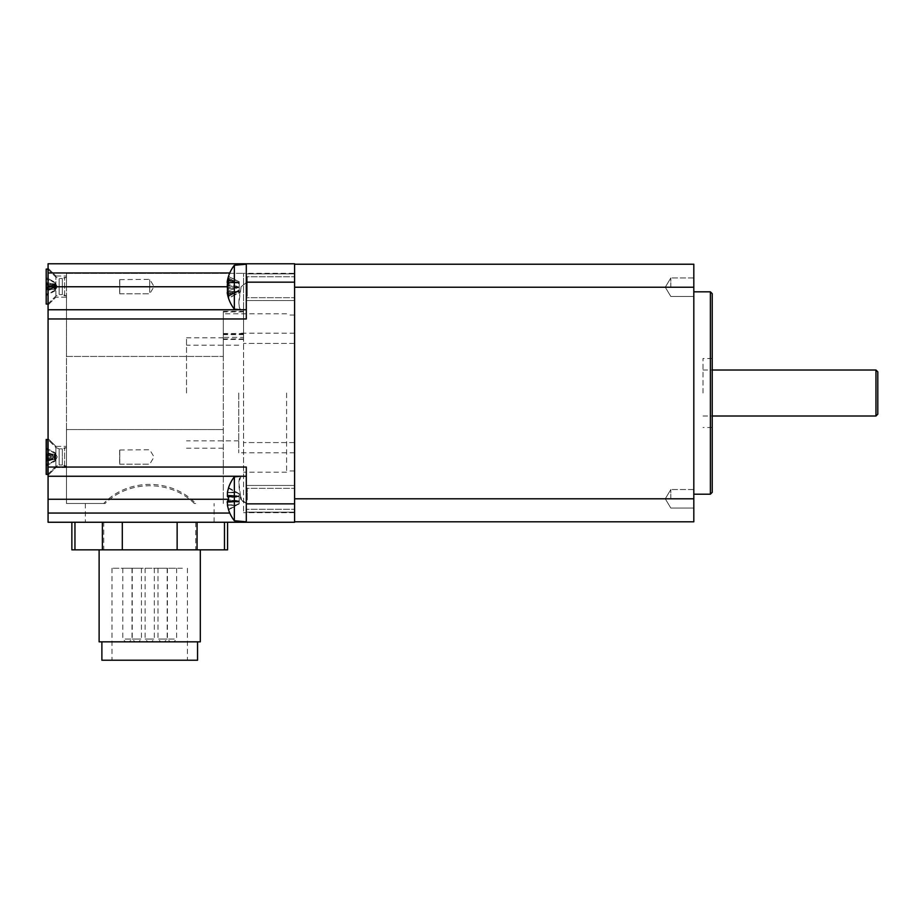 <?xml version="1.0" encoding="UTF-8"?>
<svg xmlns="http://www.w3.org/2000/svg" width="924" height="924" viewBox="0 0 924 924"><rect width="100%" height="100%" fill="white"/><g stroke="black" fill="none" stroke-linecap="round" stroke-linejoin="round"><path stroke-width="0.69" stroke-dasharray="4.62 3.46" d="M234.35 501.258L234.35 476.842L234.35 501.258M241.083 499.179L242.631 501.293M242.677 501.339L246.304 503.372L246.304 521.794L246.304 476.253L240.991 476.264L238.877 482.455L240.656 497.262M236.475 500.462L227.454 500.462A35.632 3.996 180 0 1 228.598 499.942L239.247 500.97L239.247 503.245L228.598 509.378A35.632 35.401 0 0 1 227.454 504.862L236.475 504.862M227.454 500.462L227.454 504.862M228.598 499.942A34.916 30.053 79 0 1 228.598 495.195A35.632 3.996 0 0 0 227.454 495.703L237.249 495.726L227.385 495.726L227.454 492.192A35.632 35.401 0 0 1 228.598 487.676A34.916 3.396 30.1 0 0 228.551 487.768A34.916 3.396 30.1 0 0 228.598 488.207A35.632 35.401 180 0 0 227.454 492.723L236.475 492.723L239.247 493.739L239.247 495.553L237.249 495.726M236.475 505.405L227.454 505.405A35.632 35.401 180 0 0 228.598 509.921L239.247 503.857L239.247 496.627L227.454 497.135L227.454 492.723M227.454 497.135A35.632 3.996 0 0 0 228.598 497.643A34.916 30.053 101 0 0 228.598 502.39A35.632 3.996 180 0 1 227.454 501.882L239.247 502.044M227.454 505.405L227.385 501.859L237.237 501.859M228.598 502.39L236.475 501.882M228.598 487.676L239.247 493.739M239.247 496.627L239.247 494.352M236.475 497.135L228.598 497.643M228.598 488.207L236.475 492.723M239.247 495.553L239.247 500.97M239.247 503.245L239.247 503.857M228.598 495.195L236.475 495.703M246.304 263.767L294.594 263.767L294.594 522.256L246.304 522.256L246.304 467.059L246.304 476.253L246.304 467.059L48.071 467.059L48.071 263.767L246.304 263.767L246.304 318.965L246.304 264.229L246.304 282.652L241.106 286.763L238.866 303.026L239.408 307.888L240.991 309.759L246.304 309.759L241.106 309.759C238.161 308.443 238.161 300.774 241.106 286.763L246.304 282.652L246.304 264.229L246.304 318.965L48.071 318.965M234.35 295.703L234.35 265.269L234.35 295.703M236.475 286.971L227.454 286.971A35.632 13.756 180 0 1 228.598 285.216L239.247 287.895L239.247 290.586L228.598 296.373A35.632 32.871 0 0 1 227.454 292.18L236.475 292.18M227.454 286.971L227.454 292.18M228.598 285.216A34.916 27.893 56.2 0 1 228.598 280.804A35.632 13.756 0 0 0 227.454 282.559L239.143 282.86L227.235 282.86L227.362 280.919A35.713 35.713 0 0 1 234.35 265.269L246.304 264.229M239.247 281.762L236.475 280.422L227.454 280.422A35.632 32.871 0 0 1 228.598 276.23A34.916 11.677 32 0 0 228.598 278.078A35.632 32.871 180 0 0 227.454 282.259L236.475 282.259L239.247 283.864L239.247 281.762L239.143 282.86M236.475 294.028L227.454 294.028A35.632 32.871 180 0 0 228.598 298.221L239.247 292.689L239.247 286.555L236.475 287.48L227.454 287.48L227.454 282.259M227.454 287.48A35.632 13.756 0 0 0 228.598 289.235A34.916 27.893 123.8 0 0 228.598 293.647A35.632 13.756 180 0 1 227.454 291.892L239.247 291.58M239.143 291.58L227.235 291.58L227.362 293.52A35.713 35.713 0 0 0 234.35 309.17L234.35 265.269M228.598 298.221A34.916 11.677 148 0 1 228.598 296.373M228.598 293.647L236.475 291.892M236.475 280.422L228.598 276.23M239.247 286.555L239.247 283.864M236.475 287.48L228.598 289.235M228.598 278.078L236.475 282.259M239.247 282.86L239.247 287.895M239.247 290.586L239.247 292.689M228.598 280.804L236.475 282.559M48.071 309.759L246.304 309.759M227.558 282.49A35.632 30.781 180 0 1 228.598 278.99L239.247 284.465L239.247 287.283L228.598 290.656A35.632 17.937 0 0 1 227.454 288.369L236.475 288.369M227.223 287.225L227.454 288.369M228.598 278.99A34.916 15.223 33.7 0 1 228.598 276.588A35.632 30.781 0 0 0 227.454 280.503L236.475 280.503L239.247 281.716L239.247 284.465M227.454 281.947L227.454 280.503M239.247 287.283L239.247 291.984L227.2 291.961M227.454 292.504A35.632 17.937 180 0 0 228.598 294.791A34.916 26.138 131.1 0 1 228.598 290.656M227.558 291.961L239.247 291.961L239.247 292.723L228.598 297.863M228.598 279.66L239.247 282.49L239.247 281.716M228.598 295.461L239.247 289.986L239.247 287.168L228.598 283.795M239.247 287.168L239.247 282.467M239.247 292.723L239.247 289.986M228.598 276.588L236.475 280.503M236.475 292.504L228.598 294.791M64.599 465.465L64.599 447.747L64.599 465.465M66.47 448.417L66.47 466.135L66.47 448.417M54.897 459.251L54.897 457.9L46.2 459.009L46.2 456.537L55.786 457.311L54.897 453.187L46.512 449.618L46.2 448.082L46.2 453.903L55.786 454.238L55.786 455.324L46.2 452.24L46.2 457.345L55.786 456.572L54.897 460.683L46.512 464.252L46.2 465.8L46.2 459.967L55.786 459.644L55.786 458.558L46.2 461.642L46.2 457.553L55.786 456.756L54.897 460.845L46.512 464.553L46.2 465.915L46.2 459.933L55.786 459.667L55.786 458.408L46.2 461.076L46.2 459.933M54.897 453.187L46.2 448.082M54.897 454.631L54.897 455.982L46.2 454.874L46.2 456.329L55.786 457.114L54.897 453.037L46.512 449.33L46.2 447.967L46.2 453.95L55.786 454.215L55.786 455.474L46.2 452.806L46.2 457.553M54.897 460.683L46.2 465.8M55.786 454.238L54.897 452.644M46.2 452.24L46.2 453.903M46.2 449.156L46.2 456.537M55.786 459.644L54.897 461.238M46.2 461.642L46.2 459.967M46.2 464.726L46.2 457.345M54.897 455.982L55.786 456.572M54.897 457.9L55.786 457.311M47.829 473.134L47.829 439.466L47.829 473.134M46.2 473.134L46.2 439.466L46.2 473.134M62.335 464.414L62.335 448.868L62.335 464.414M64.599 295.241L64.599 277.385L64.599 295.241M66.47 277.916L66.47 295.784L66.47 277.916M54.897 288.727L54.897 287.352L46.2 288.253L46.2 286.047L55.786 286.833L54.897 282.732L46.512 279.071L46.2 277.639L46.2 283.564L55.786 283.864L55.786 285.054L46.2 282.224L46.2 287.11L55.786 286.325L54.897 290.425L46.512 294.086L46.2 295.518L46.2 289.593L55.786 289.293L55.786 288.103L46.2 290.933L46.2 288.253M46.2 290.933L46.2 277.57L54.897 282.213L46.2 277.639M46.2 287.814L55.786 286.694L54.897 282.64L55.786 283.853L54.897 282.732M54.897 284.442L54.897 285.805L46.2 284.904M54.897 290.425L46.2 295.518M46.2 284.407L56.064 285.273L55.786 283.853L54.897 286.024L46.512 285.47L46.2 282.617L46.2 284.407L46.2 283.599L55.786 283.853L56.098 285.193L46.2 284.326L46.2 283.564M46.2 282.224L46.2 284.326M46.2 278.598L46.2 286.047M54.897 290.91L56.098 287.965L46.2 288.831L46.2 289.593M46.2 294.56L46.2 287.11M54.897 285.805L55.786 286.325M54.897 287.352L55.786 286.833M47.829 303.049L47.829 269.103L47.829 303.049M46.2 303.049L46.2 269.103L46.2 303.049M62.335 294.178L62.335 278.505L62.335 294.178M693.82 498.798L693.82 521.794L294.594 521.794L294.594 264.229L693.82 264.229L693.82 508.05L693.82 489.535L693.82 508.05L693.82 489.535L693.82 498.798L294.594 498.798L294.594 521.794M693.82 287.225L693.82 277.962L693.82 296.477L693.82 277.962L693.82 287.225L294.594 287.225L294.594 498.798M693.82 393.012L693.82 494.201L693.82 393.012M670.824 498.798L670.824 489.535L670.824 498.798M670.824 287.225L670.824 277.962L670.824 287.225M712.219 393.012L712.219 358.512L712.219 393.012M703.025 393.012L703.025 358.512L703.025 393.012M712.219 293.659L712.219 492.353M710.383 494.201L710.383 291.822M294.594 264.229L294.594 287.225M294.594 393.012L294.594 470.974L294.594 393.012M877.8 371.852L877.8 414.171M875.964 416.008L875.964 370.016M223.308 311.319L223.308 356.445L223.308 311.896L243.543 311.896L243.543 273.331L294.594 273.331L294.594 512.681L294.594 273.331L243.543 273.331L243.543 512.681L243.543 273.331L243.543 311.319L223.308 311.319L223.308 339.454L243.543 339.454L243.543 311.319M238.762 393.012L238.762 452.806L238.762 393.012M243.543 311.896L243.543 472.21L243.543 334.638L243.543 337.341L223.308 337.341L223.308 334.638L243.543 334.638M286.602 393.012L286.602 472.21L286.602 393.012M246.304 499.168L246.304 521.794L246.304 503.372L241.106 499.26C238.161 485.331 238.161 477.662 241.106 476.253L246.304 476.253L246.304 499.168M105.128 503.488L103.731 503.488C127.616 478.031 171.818 478.031 195.703 503.488L194.317 503.488C170.628 479.845 128.806 479.845 105.128 503.488L66.47 503.488L66.47 446.361L66.47 503.488L103.731 503.488M103.731 522.256L214.114 522.256L103.731 522.256L195.715 522.256L103.731 522.256L103.731 549.849L195.715 549.849L103.731 549.849M194.317 503.488L195.703 503.488M243.543 334.188L223.308 334.188L223.308 338.923L223.308 311.896M223.308 356.445L223.308 503.488L223.308 356.445L66.47 356.445L66.47 467.521L66.47 429.568L223.308 429.568L66.47 429.568L66.47 356.445L223.308 356.445M223.308 393.012L223.308 337.814L223.308 393.012M223.308 333.529L243.543 333.529M186.509 393.012L186.509 337.814L186.509 393.012M294.594 343.439L243.543 343.439L294.594 343.439M294.594 442.584L243.543 442.584L294.594 442.584M294.594 512.681L243.543 512.681L294.594 512.681M246.304 476.253L48.071 476.253L48.071 467.059M246.304 522.256L48.071 522.256L48.071 476.253L66.47 476.253L48.071 476.253M74.948 522.256L227.57 522.256L74.948 522.256L74.948 549.849L227.57 549.849M66.47 273.331L243.543 273.331L66.47 273.331L66.47 291.175L66.47 273.331M66.47 296.107L66.47 356.445L66.47 296.107M200.312 641.834L99.122 641.834M193.532 549.849L99.122 549.849L193.532 549.849M191.141 641.834L101.883 641.834L191.141 641.834M197.551 660.233L101.883 660.233M182.386 660.233L112 660.233L182.386 660.233M182.386 568.248L112 568.248L182.386 568.248M158.616 568.248L167.198 568.248L158.616 568.248M125.11 568.248L132.017 568.248L125.11 568.248M174.324 568.248L167.429 568.248L174.324 568.248M152.021 568.248L145.114 568.248L152.021 568.248M140.829 568.248L132.236 568.248L140.829 568.248M138.438 641.834L134.996 641.834L138.438 641.834M140.829 639.073L132.236 639.073L140.829 639.073M161.007 641.834L164.437 641.834L161.007 641.834M158.616 639.073L167.198 639.073L158.616 639.073M126.496 641.834L129.256 641.834L126.496 641.834M125.11 639.073L132.017 639.073L125.11 639.073M172.95 641.834L170.189 641.834L172.95 641.834M174.324 639.073L167.429 639.073L174.324 639.073M151.317 641.834L147.875 641.834L151.317 641.834M153.707 639.073L145.114 639.073L153.707 639.073M71.864 549.849L74.948 549.849M66.47 277.778L66.47 295.784L66.47 277.778M66.47 448.198L66.47 466.135L66.47 448.198M48.071 456.941L48.071 438.542L48.071 456.941M48.071 286.579L48.071 268.179L48.071 286.579M66.47 452.344L66.47 447.412L66.47 452.344M55.89 286.579L55.89 275.999L55.89 286.579M55.89 456.941L55.89 446.361L55.89 456.941M64.599 465.684L64.599 447.747L64.599 465.684M62.335 464.61L62.335 448.868L62.335 464.61M48.071 474.174L55.89 466.354L59.148 465.015L62.335 465.015L59.148 465.015L59.148 448.868L59.148 465.015L59.148 448.868L59.148 465.015L55.89 466.354L47.829 474.416L47.829 439.466L55.89 447.528L55.89 466.354L55.89 447.528L55.89 466.354L55.89 447.528L48.071 439.709M47.829 474.416L46.2 474.416L46.2 439.466L47.829 439.466M46.2 465.038L46.2 458.997L55.786 459.251M46.2 452.806L46.2 453.95M46.2 448.845L46.2 454.885L55.786 454.631M46.2 461.076L46.2 456.329M46.2 455.509L54.897 456.283L54.897 454.897M46.2 447.967L54.897 452.587L56.075 455.59L46.2 454.724M46.2 458.373L55.786 457.114M54.897 457.599L54.897 458.974M46.2 465.915L54.897 461.295L56.075 458.292L46.2 459.147M54.897 456.283L55.786 456.756M64.599 295.38L64.599 277.385L64.599 295.38M62.335 294.306L62.335 278.505L62.335 294.306M47.829 303.315L47.829 269.103L46.2 269.103L46.2 304.054L47.829 304.054L47.829 303.315M46.2 285.343L46.2 295.588L54.897 290.945L55.786 289.304L55.786 287.988L46.2 288.75L46.2 289.558L55.786 289.304L55.786 287.988L46.2 290.54M46.2 295.588L46.2 289.558M46.2 277.57L46.2 283.599M54.897 287.145L54.897 288.531M46.2 288.75L55.786 287.988M54.897 290.945L46.2 294.768M54.897 286.024L55.786 286.463L54.897 290.529M54.897 282.64L46.2 278.39M54.897 284.627L46.2 282.617M228.551 509.817A35.713 35.713 0 0 0 234.35 520.743L234.35 476.842L240.991 476.264M239.247 495.992L228.598 496.223A34.916 30.238 88.4 0 0 228.586 496.581L239.247 496.153L239.247 501.443L228.598 501.016A34.916 30.238 88.4 0 1 228.528 498.798M227.165 502.356L227.454 505.139A35.632 35.62 0 0 0 228.598 509.678L239.247 503.626L239.247 496.153M239.247 503.626L228.598 509.759M239.247 501.593L228.598 501.362M228.598 496.223L236.475 496.303M239.247 501.443L239.247 503.534M228.598 487.918L239.247 494.051M239.247 493.97L228.528 487.826M227.165 495.229L227.454 496.303M294.594 503.765L294.594 485.458L294.594 503.765M246.304 503.765L246.304 485.458L246.304 503.765M294.594 497.62L294.594 509.263L294.594 497.62M246.304 500.069L246.304 487.41L246.304 500.069M246.304 287.225L246.304 300.566L246.304 287.225M294.594 299.607L294.594 273.885L294.594 299.607M294.594 283.183L294.594 297.69L294.594 283.183M246.304 291.614L246.304 275.837L246.304 291.614M294.594 282.259L294.594 300.566L294.594 282.259M294.594 278.182L294.594 297.69L294.594 278.182M246.304 297.054L246.304 275.837L246.304 297.054M294.594 498.625L294.594 509.263L294.594 498.625M246.304 498.798L246.304 512.139L246.304 498.798M246.304 498.983L246.304 487.41L246.304 498.983M294.594 486.417L294.594 512.139L294.594 486.417M119.785 463.374L119.785 450L119.785 463.374M119.67 450.288L119.646 464.171L119.67 450.288M119.785 293.22L119.785 279.637L119.785 293.22M119.658 279.672L119.67 293.774L119.658 279.672M149.723 279.672L149.723 293.774L149.723 279.672M119.785 293.116L119.785 279.637L119.785 293.116M119.646 279.764L119.67 293.774L119.646 279.764M149.723 286.567L149.723 279.36L149.723 286.567M119.785 463.536L119.785 450L119.785 463.536M119.67 450.115L119.646 464.171L119.67 450.115M236.475 492.192L227.454 492.192M48.071 513.051L229.776 513.051M48.071 499.26L228.528 499.26M236.475 282.917L228.551 282.917M228.078 293.936L236.475 293.936M236.475 281.947L228.528 281.947M236.475 291.534L227.454 291.534M227.454 286.082L236.475 286.082M229.776 272.961L48.071 272.961M227.189 286.763L48.071 286.763M46.512 458.835L46.512 461.423M46.512 448.567L46.512 449.618M46.512 455.047L46.512 452.46M46.512 465.315L46.512 464.252M46.2 454.539L55.786 455.324M46.2 455.047L55.786 454.747M46.2 459.344L55.786 458.558M46.2 458.835L55.786 459.136M46.512 288.103L46.512 290.737M46.512 278.136L46.512 279.071M46.512 285.054L46.512 282.421M46.512 295.022L46.512 294.086M46.2 284.257L55.786 285.054M46.2 284.58L55.786 284.315M46.2 288.9L55.786 288.103M46.2 288.577L55.786 288.842M55.89 295.449L55.89 277.165L55.89 295.449M59.148 294.178L59.148 278.505L59.148 294.178M294.594 503.857L246.304 503.857M294.594 282.167L246.304 282.167M224.486 522.256L224.486 549.849M197.066 522.256L197.066 549.849M177.142 522.256L177.142 549.849M122.291 522.256L122.291 549.849M102.379 522.256L102.379 549.849M46.2 459.205L55.786 458.408M46.2 454.677L55.786 455.474M46.512 465.419L46.512 464.553M46.512 455.648L46.512 452.979M46.512 448.452L46.512 449.33M46.512 458.235L46.512 460.903M59.148 294.306L59.148 278.505L59.148 294.306M55.89 295.599L55.89 277.165L55.89 295.599M46.2 285.897L55.786 286.694M46.2 287.26L55.786 286.463M46.2 288.681L55.786 288.912M46.2 284.477L55.786 284.245M46.2 284.361L55.786 285.17M46.512 295.091L46.512 294.282M46.512 285.47L46.512 282.79M46.512 278.066L46.512 278.886M46.512 287.687L46.512 290.367M236.475 501.085L228.586 501.085M236.475 505.209L227.454 505.209M227.454 492.457L236.475 492.457M236.475 496.511L227.454 496.511M236.475 492.377L227.477 492.377M227.454 505.139L236.475 505.139M247.228 499.965L247.228 488.334L247.228 499.965M247.228 291.268L247.228 276.761L247.228 291.268M247.228 296.269L247.228 276.761L247.228 296.269M247.228 498.96L247.228 488.334L247.228 498.96M234.35 520.743L246.304 521.794M234.35 476.842A35.713 35.713 0 0 0 228.551 487.768M234.35 309.17L240.991 309.759M239.247 282.49L228.54 282.49M64.599 466.135L66.47 466.135L62.335 465.015L64.599 466.135M64.599 447.747L66.47 447.747L62.335 448.868L64.599 447.747M46.2 454.62L56.133 455.486M46.2 459.263L56.133 458.396M56.133 459.032L57.242 456.941L56.133 454.851M59.148 448.868L55.89 447.528L59.148 448.868L62.335 448.868L59.148 448.868M64.599 295.784L66.47 295.784L62.335 294.652L64.599 295.784M64.599 277.385L66.47 277.385L62.335 278.505L64.599 277.385M56.064 288.785L57.242 286.579L56.064 284.373M47.829 269.103L55.89 277.165L59.148 278.505L62.335 278.505L59.148 278.505L55.89 277.165L48.071 269.346M47.829 304.054L55.89 295.992L59.148 294.652L62.335 294.652L59.148 294.652L55.89 295.992L48.071 303.811M693.82 508.05L670.824 508.05L665.268 498.798L670.824 489.535L665.268 498.798L670.824 508.05L693.82 508.05M693.82 489.535L670.824 489.535L693.82 489.535M693.82 296.477L670.824 296.477L665.268 287.225L670.824 277.962L665.268 287.225L670.824 296.477L693.82 296.477M693.82 277.962L670.824 277.962L693.82 277.962M712.219 358.512L703.025 358.512M712.219 427.5L703.025 427.5M703.025 416.008L712.219 416.008M703.025 370.016L712.219 370.016M85.331 503.488L85.331 522.256M214.114 522.256L214.114 503.488M223.308 338.923L243.543 338.923M286.602 313.813L223.308 313.813M286.602 472.21L243.543 472.21M238.762 345.172L186.509 345.172M238.762 440.84L186.509 440.84M223.308 337.814L186.509 337.814M223.308 448.198L186.509 448.198M294.594 315.049L286.602 315.049M294.594 470.974L286.602 470.974M294.594 333.218L238.762 333.218M294.594 452.806L238.762 452.806M112 568.248L112 660.233M187.433 568.248L187.433 660.233M132.236 568.248L132.236 639.073L134.996 641.834M141.441 568.248L141.441 639.073L138.681 641.834M157.992 568.248L157.992 639.073L160.753 641.834M167.198 568.248L167.198 639.073L164.437 641.834M122.811 568.248L122.811 639.073L125.572 641.834M132.017 568.248L132.017 639.073L129.256 641.834M167.429 568.248L167.429 639.073L170.189 641.834M176.623 568.248L176.623 639.073L173.862 641.834M145.114 568.248L145.114 639.073L147.875 641.834M154.32 568.248L154.32 639.073L151.559 641.834M195.715 522.256L195.715 549.849M66.47 297.158L55.89 297.158L66.47 297.158M55.89 275.999L66.47 275.999L55.89 275.999L48.071 268.179L55.89 275.999M48.071 304.978L55.89 297.158L48.071 304.978M66.47 467.521L55.89 467.521L48.071 475.34L55.89 467.521L66.47 467.521M55.89 446.361L66.47 446.361L55.89 446.361L48.071 438.542L55.89 446.361M56.017 459.24L57.242 456.941L56.017 454.643M55.96 288.981L57.242 286.579L55.96 284.176M236.59 496.303L227.443 496.303M294.594 485.458L246.304 485.458L294.594 485.458M294.594 512.139L246.304 512.139L294.594 512.139M247.228 488.334L246.304 487.41L247.228 488.334L294.594 488.334L247.228 488.334M247.228 509.263L246.304 510.175L247.228 509.263L294.594 509.263L247.228 509.263M246.304 300.566L294.594 300.566L246.304 300.566M294.594 273.885L246.304 273.885L294.594 273.885M247.228 276.761L246.304 275.837L247.228 276.761L294.594 276.761L247.228 276.761M247.228 297.69L246.304 298.602L247.228 297.69L294.594 297.69L247.228 297.69M119.785 450L149.723 449.757L154.054 456.964L149.723 464.171L154.054 456.964L149.723 449.757L119.785 450M119.646 464.171L149.723 464.171L119.646 464.171M119.785 279.637L149.723 279.36L154.054 286.567L149.723 293.774L154.054 286.567L149.723 279.36L119.785 279.637M119.646 293.809L149.723 293.774L119.67 293.774"/><path stroke-width="1.39" d="M240.656 497.262L241.083 499.179M246.304 264.229L234.35 265.269L234.35 309.17L241.106 309.759M228.551 282.917L227.454 282.917L227.223 287.225M228.528 281.947L227.2 282.49L227.223 281.762A35.713 35.713 0 0 1 234.35 265.269M227.454 281.947A35.632 17.937 0 0 1 228.598 279.66A34.916 26.138 48.9 0 0 228.598 283.795A35.632 17.937 180 0 0 227.454 286.082L227.454 291.534A35.632 30.781 0 0 0 228.598 295.461A34.916 15.223 146.3 0 0 228.598 297.863A35.632 30.781 180 0 1 227.454 293.936L228.078 293.936M227.558 291.961L227.223 292.689A35.713 35.713 0 0 0 234.35 309.17M227.454 292.504L227.454 293.936M48.071 318.965L246.304 318.965L246.304 263.767L48.071 263.767L48.071 522.256L246.304 522.256L246.304 467.059L48.071 467.059M48.071 269.346L48.071 303.811M47.829 269.103L46.2 269.103L46.2 304.054L47.829 304.054M294.594 521.794L693.82 521.794L693.82 264.229L294.594 264.229M710.383 494.201L712.219 492.353L712.219 293.659L710.383 291.822L710.383 494.201L693.82 494.201M877.8 414.171L877.8 371.852L875.964 370.016L875.964 416.008L877.8 414.171M246.304 522.256L294.594 522.256L294.594 263.767L246.304 263.767M48.071 476.253L246.304 476.253M246.304 309.759L48.071 309.759M99.122 549.849L99.122 641.834L200.312 641.834L200.312 549.849M101.883 641.834L101.883 660.233L197.551 660.233L197.551 641.834M227.57 522.256L227.57 549.849L71.864 549.849L71.864 522.256M47.829 439.466L47.829 474.416L46.2 474.416L46.2 439.466L48.071 439.709M228.528 498.798A34.916 30.238 88.4 0 1 228.586 496.581A34.916 30.238 91.6 0 0 228.598 501.362L227.454 501.293L227.454 505.209A35.632 35.62 180 0 0 228.598 509.759L228.528 509.759A35.713 35.713 0 0 0 234.35 520.743L234.35 476.842L241.106 476.253M228.586 501.085L227.454 501.085L228.586 501.016M234.35 476.842A35.713 35.713 0 0 0 228.528 487.826L228.598 487.918A35.632 35.62 180 0 0 227.454 492.457L227.454 496.511L228.598 496.581M227.454 496.303L227.454 492.377A35.632 35.62 0 0 1 228.586 487.895M227.443 501.293L228.598 501.293L227.443 501.293M227.454 501.085L227.165 502.356M48.071 272.961L229.776 272.961M48.071 286.763L227.189 286.763M294.594 287.225L693.82 287.225M294.594 498.798L693.82 498.798M294.594 282.167L246.304 282.167M294.594 503.857L246.304 503.857M229.776 513.051L48.071 513.051M224.486 522.256L224.486 549.849M197.066 522.256L197.066 549.849M177.142 522.256L177.142 549.849M122.291 522.256L122.291 549.849M102.379 522.256L102.379 549.849M74.948 522.256L74.948 549.849M228.528 499.26L48.071 499.26M228.54 282.49L227.2 282.49M693.82 291.822L710.383 291.822M712.219 416.008L875.964 416.008M712.219 370.016L875.964 370.016M234.35 520.743L246.304 521.794"/></g></svg>
